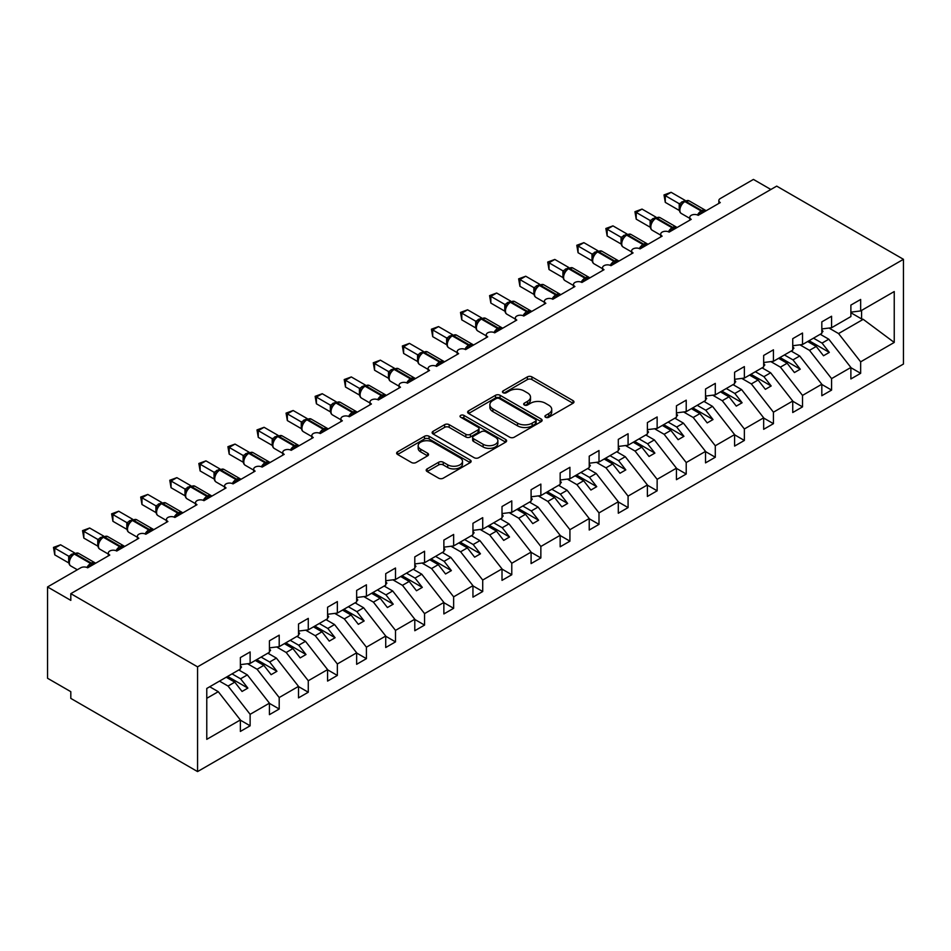 <?xml version="1.0" encoding="UTF-8"?>
<svg xmlns="http://www.w3.org/2000/svg" width="951" height="951" viewBox="0 0 951 951"><rect width="100%" height="100%" fill="white"/><g stroke="black" fill="none" stroke-linecap="round" stroke-linejoin="round"><path stroke-width="1.43" d="M545.577 417.263A2.259 1.308 0 0 0 548.763 417.263L573.025 403.26A3.233 1.866 0 0 0 573.976 401.94A3.233 1.866 0 0 0 573.025 400.621L531.93 376.893A3.233 1.866 0 0 0 527.365 376.893L503.115 390.897A2.259 1.308 0 0 0 502.449 391.824A2.259 1.308 0 0 0 503.115 392.739A2.259 1.308 0 0 0 506.301 392.739L509.451 390.932A10.33 5.968 0 0 1 524.06 390.932L527.484 392.906A10.33 5.968 0 0 1 530.503 397.126A10.33 5.968 0 0 1 527.484 401.346L524.346 403.153A2.259 1.308 0 0 0 523.68 404.08A2.259 1.308 0 0 0 524.346 405.007A2.259 1.308 0 0 0 527.532 405.007L530.682 403.188A10.33 5.968 0 0 1 545.292 403.188L548.715 405.174A10.33 5.968 0 0 1 551.735 409.382A10.33 5.968 0 0 1 548.715 413.602L545.577 415.421A2.259 1.308 0 0 0 544.911 416.336A2.259 1.308 0 0 0 545.577 417.263L545.577 415.421M427.142 468.891A3.233 1.866 0 0 0 426.203 470.21A3.233 1.866 0 0 0 427.142 471.53L438.673 478.187A3.233 1.866 0 0 0 443.237 478.187L470.174 462.638A3.233 1.866 0 0 0 471.125 461.318A3.233 1.866 0 0 0 470.174 459.999L429.079 436.271A3.233 1.866 0 0 0 424.515 436.271L397.577 451.832A3.233 1.866 0 0 0 396.638 453.14A3.233 1.866 0 0 0 397.577 454.459L411.51 462.507A3.233 1.866 0 0 0 416.074 462.507L427.605 455.85A3.233 1.866 0 0 0 428.544 454.53A3.233 1.866 0 0 0 427.605 453.211L420.699 449.229A8.642 4.981 0 0 1 418.167 445.698A8.642 4.981 0 0 1 423.492 441.086A8.642 4.981 0 0 1 432.907 442.167L459.963 457.788A8.642 4.981 0 0 1 462.495 461.318A8.642 4.981 0 0 1 457.158 465.919A8.642 4.981 0 0 1 447.743 464.837L443.237 462.234A3.233 1.866 0 0 0 438.673 462.234L427.142 468.891L427.142 471.53M903.45 259.314L197.57 666.853L197.57 771.582L903.45 364.043L903.45 259.314L776.694 186.123L70.814 593.662L70.814 600.378L47.55 586.957L80.692 567.818A4.933 2.853 0 0 1 87.67 567.818L109.769 555.063A4.933 2.853 0 0 1 108.319 553.042A4.933 2.853 0 0 1 111.362 550.415A4.933 2.853 0 0 1 116.747 551.033L138.834 538.278A4.933 2.853 0 0 1 137.396 536.257A4.933 2.853 0 0 1 140.439 533.63A4.933 2.853 0 0 1 145.812 534.248L167.911 521.493A4.933 2.853 0 0 1 166.461 519.472A4.933 2.853 0 0 1 169.516 516.845A4.933 2.853 0 0 1 174.889 517.463L196.988 504.708A4.933 2.853 0 0 1 195.537 502.687A4.933 2.853 0 0 1 198.581 500.06A4.933 2.853 0 0 1 203.966 500.678L226.053 487.922A4.933 2.853 0 0 1 224.614 485.902A4.933 2.853 0 0 1 227.658 483.274A4.933 2.853 0 0 1 233.031 483.893L232.829 483.239L240.33 478.9M197.57 666.853L70.814 593.662M509.677 437.198A3.233 1.866 0 0 0 514.241 437.198L541.178 421.638A3.233 1.866 0 0 0 542.118 420.33A3.233 1.866 0 0 0 541.178 419.011L500.083 395.283A3.233 1.866 0 0 0 495.519 395.283L468.581 410.832A3.233 1.866 0 0 0 467.63 412.152A3.233 1.866 0 0 0 468.581 413.471L509.677 437.198M461.604 417.751A2.259 1.308 0 0 1 463.898 418.071L463.898 415.385L505.682 439.505A3.233 1.866 0 0 1 506.621 440.824A3.233 1.866 0 0 1 505.682 442.144L478.733 457.693A3.233 1.866 0 0 1 474.169 457.693L433.085 433.965L433.085 431.326A3.233 1.866 0 0 0 432.134 432.646A3.233 1.866 0 0 0 433.085 433.965M433.085 431.326L444.604 424.669A3.233 1.866 0 0 1 449.181 424.669L465.835 434.298A3.233 1.866 0 0 0 470.412 434.298L478.056 429.876A3.233 1.866 0 0 0 478.995 428.568A3.233 1.866 0 0 0 478.056 427.249L460.7 417.227A2.259 1.308 0 0 1 460.046 416.3A2.259 1.308 0 0 1 461.437 415.1A2.259 1.308 0 0 1 463.898 415.385M206.771 698.319L218.266 691.686L240.365 719.955L206.771 739.343L206.771 688.453L240.365 669.064L240.365 657.581L250.125 651.946L250.125 663.429L240.365 664.642M250.125 663.429L269.43 652.279L269.43 640.796L279.202 635.161L279.202 646.644L269.43 647.857M279.202 646.644L298.507 635.494L298.507 624.011L308.279 618.376L308.279 629.859L298.507 631.072M308.279 629.859L327.584 618.709L327.584 607.225L337.343 601.591L337.343 613.074L327.584 614.287M337.343 613.074L356.649 601.924L356.649 590.44L366.42 584.806L366.42 596.289L356.649 597.501M718.849 203.407L718.849 200.566A4.933 2.853 180 0 0 720.287 202.575L698.2 215.33A4.933 2.853 0 0 0 692.815 214.712A4.933 2.853 0 0 0 689.772 217.351A4.933 2.853 0 0 0 691.222 219.36L669.124 232.115A4.933 2.853 0 0 0 663.75 231.497A4.933 2.853 0 0 0 660.707 234.136A4.933 2.853 0 0 0 662.146 236.145L640.047 248.9A4.933 2.853 0 0 0 634.674 248.282A4.933 2.853 0 0 0 631.63 250.921A4.933 2.853 0 0 0 633.069 252.93L610.982 265.686A4.933 2.853 0 0 0 605.597 265.067A4.933 2.853 0 0 0 602.554 267.707A4.933 2.853 0 0 0 604.004 269.715L581.905 282.471A4.933 2.853 0 0 0 576.532 281.853A4.933 2.853 0 0 0 573.489 284.492A4.933 2.853 0 0 0 574.927 286.501L552.828 299.256A4.933 2.853 0 0 0 547.455 298.638A4.933 2.853 0 0 0 544.412 301.277A4.933 2.853 0 0 0 545.85 303.286L523.763 316.041A4.933 2.853 0 0 0 518.378 315.423A4.933 2.853 0 0 0 515.335 318.062A4.933 2.853 0 0 0 516.785 320.071L494.686 332.826A4.933 2.853 0 0 0 489.313 332.208A4.933 2.853 0 0 0 486.27 334.847A4.933 2.853 0 0 0 487.708 336.856L465.61 349.611A4.933 2.853 0 0 0 460.236 348.993A4.933 2.853 0 0 0 457.193 351.62A4.933 2.853 0 0 0 458.644 353.641L436.545 366.397A4.933 2.853 0 0 0 431.172 365.778A4.933 2.853 0 0 0 428.116 368.406A4.933 2.853 0 0 0 429.567 370.426L407.468 383.182A4.933 2.853 0 0 0 402.095 382.564A4.933 2.853 0 0 0 399.051 385.191A4.933 2.853 0 0 0 400.49 387.212L378.403 399.967A4.933 2.853 0 0 0 373.018 399.349A4.933 2.853 0 0 0 369.975 401.976A4.933 2.853 0 0 0 371.425 403.997L349.326 416.752A4.933 2.853 0 0 0 343.953 416.134A4.933 2.853 0 0 0 340.898 418.761A4.933 2.853 0 0 0 342.348 420.782L320.249 433.537A4.933 2.853 0 0 0 314.876 432.919A4.933 2.853 0 0 0 311.833 435.546A4.933 2.853 0 0 0 313.271 437.567L291.184 450.322A4.933 2.853 0 0 0 285.799 449.704A4.933 2.853 0 0 0 282.756 452.331A4.933 2.853 0 0 0 284.206 454.352L262.107 467.107A4.933 2.853 0 0 0 256.734 466.489A4.933 2.853 0 0 0 253.679 469.116A4.933 2.853 0 0 0 255.13 471.137L233.031 483.893M366.42 596.289L385.726 585.138L385.726 573.655L395.497 568.02L395.497 579.504L385.726 580.716M395.497 579.504L414.791 568.353L414.791 556.87L424.562 551.235L424.562 562.719L414.791 563.931M424.562 562.719L443.867 551.568L443.867 540.085L453.639 534.45L453.639 545.933L443.867 547.146M453.639 545.933L472.944 534.783L472.944 523.3L482.716 517.665L482.716 529.148L472.944 530.361M482.716 529.148L502.009 517.998L502.009 506.514L511.781 500.88L511.781 512.363L502.009 513.576M511.781 512.363L531.086 501.213L531.086 489.729L540.857 484.095L540.857 495.578L531.086 496.791M540.857 495.578L560.163 484.428L560.163 472.944L569.922 467.31L569.922 478.793L560.163 480.005M569.922 478.793L589.228 467.642L589.228 456.159L598.999 450.524L598.999 462.008L589.228 463.22M598.999 462.008L618.305 450.857L618.305 439.374L628.076 433.739L628.076 445.223L618.305 446.435M628.076 445.223L647.381 434.072L647.381 422.589L657.141 416.954L657.141 428.437L647.381 429.65M657.141 428.437L676.446 417.287L676.446 405.804L686.218 400.169L686.218 411.652L676.446 412.865M686.218 411.652L705.523 400.502L705.523 389.018L715.295 383.384L715.295 394.867L705.523 396.08M715.295 394.867L734.6 383.717L734.6 372.233L744.36 366.599L744.36 378.082L734.6 379.294M744.36 378.082L763.665 366.931L763.665 355.448L773.436 349.813L773.436 361.297L763.665 362.509M773.436 361.297L792.742 350.146L792.742 338.663L802.513 333.028L802.513 344.512L792.742 345.724M802.513 344.512L821.819 333.361L821.819 321.878L831.578 316.243L831.578 327.726L821.819 328.939M240.365 720.157L250.125 725.803L250.125 714.32L269.43 703.169L247.343 674.901L238.784 669.968M219.491 681.118L228.038 686.051L250.125 714.32M269.43 703.371L279.202 709.018L279.202 697.535L298.507 686.384L276.408 658.116L267.861 653.182M247.545 663.75L257.103 669.266L279.202 697.535M298.507 686.586L308.279 692.233L308.279 680.75L327.584 669.599L305.485 641.331L296.938 636.397M276.622 646.965L286.18 652.481L308.279 680.75M327.584 669.801L337.343 675.448L337.343 663.964L356.649 652.814L334.55 624.545L326.003 619.612M305.687 630.18L315.256 635.696L337.343 663.964M356.649 653.016L366.42 658.663L366.42 647.179L385.726 636.029L363.627 607.76L355.08 602.827M334.764 613.395L344.321 618.911L366.42 647.179M385.726 636.231L395.497 641.877L395.497 630.394L414.791 619.244L392.704 590.975L384.156 586.042M363.841 596.61L373.398 602.126L395.497 630.394M414.791 619.446L424.562 625.092L424.562 613.609L443.867 602.458L421.769 574.19L413.221 569.257M392.906 579.825L402.475 585.34L424.562 613.609M443.867 602.661L453.639 608.307L453.639 596.824L472.944 585.673L450.845 557.405L442.298 552.472M421.982 563.04L431.54 568.555L453.639 596.824M472.944 585.875L482.716 591.522L482.716 580.039L502.009 568.888L479.922 540.632L471.375 535.686M451.059 546.254L460.617 551.77L482.716 580.039M502.009 569.09L511.781 574.737L511.781 563.254L531.086 552.103L508.987 523.846L500.44 518.901M480.124 529.469L489.682 534.985L511.781 563.254M531.086 552.305L540.857 557.952L540.857 546.468L560.163 535.318L538.064 507.061L529.517 502.116M509.201 512.684L518.759 518.2L540.857 546.468M560.163 535.52L569.922 541.167L569.922 529.683L589.228 518.533L567.141 490.276L558.594 485.331M538.278 495.899L547.835 501.415L569.922 529.683M589.228 518.735L598.999 524.381L598.999 512.898L618.305 501.748L596.206 473.491L587.659 468.546M567.343 479.114L576.9 484.63L598.999 512.898M618.305 501.95L628.076 507.596L628.076 496.113L647.381 484.962L625.283 456.706L616.735 451.761M596.42 462.329L605.977 467.844L628.076 496.113M647.381 485.165L657.141 490.811L657.141 479.328L676.446 468.177L654.359 439.921L645.812 434.976M625.485 445.543L635.054 451.059L657.141 479.328M676.446 468.379L686.218 474.026L686.218 462.543L705.523 451.392L683.424 423.136L674.877 418.19M654.561 428.758L664.119 434.274L686.218 462.543M705.523 451.594L715.295 457.241L715.295 445.757L734.6 434.607L712.501 406.35L703.954 401.405M683.638 411.973L693.196 417.489L715.295 445.757M734.6 434.809L744.36 440.456L744.36 428.972L763.665 417.822L741.578 389.565L733.031 384.632M712.703 395.188L722.273 400.704L744.36 428.972M763.665 418.024L773.436 423.67L773.436 412.187L792.742 401.037L770.643 372.78L762.096 367.847M741.78 378.403L751.338 383.919L773.436 412.187M792.742 401.239L802.513 406.885L802.513 395.402L821.819 384.252L799.72 355.995L791.173 351.062M770.857 361.618L780.414 367.134L802.513 395.402M821.819 384.454L831.578 390.1L831.578 378.617L850.883 367.466L850.883 378.95L860.655 373.315L860.655 361.832L894.237 342.443L863.223 319.334L861.582 318.93L861.582 310.406M799.922 344.833L809.491 350.348L831.578 378.617M831.578 327.726L850.883 316.576L850.883 305.093L860.655 299.458L860.655 310.941L850.883 312.154M850.883 367.668L860.655 373.315M828.999 328.047L838.556 333.563L860.655 361.832M47.55 586.957L47.55 678.265L70.814 691.686L70.814 698.403L197.57 771.582M770.881 189.487L753.43 179.418L720.287 198.545A4.933 2.853 180 0 0 718.849 200.566M218.266 691.686L209.719 686.753M250.125 725.803L240.365 731.438L240.365 719.955M279.202 709.018L269.43 714.653L269.43 703.169M308.279 692.233L298.507 697.868L298.507 686.384M337.343 675.448L327.584 681.082L327.584 669.599M366.42 658.663L356.649 664.297L356.649 652.814M395.497 641.877L385.726 647.512L385.726 636.029M424.562 625.092L414.791 630.727L414.791 619.244M453.639 608.307L443.867 613.942L443.867 602.458M482.716 591.522L472.944 597.157L472.944 585.673M511.781 574.737L502.009 580.372L502.009 568.888M540.857 557.952L531.086 563.586L531.086 552.103M569.922 541.167L560.163 546.801L560.163 535.318M598.999 524.381L589.228 530.016L589.228 518.533M628.076 507.596L618.305 513.231L618.305 501.748M657.141 490.811L647.381 496.446L647.381 484.962M686.218 474.026L676.446 479.661L676.446 468.177M715.295 457.241L705.523 462.875L705.523 451.392M744.36 440.456L734.6 446.09L734.6 434.607M773.436 423.67L763.665 429.305L763.665 417.822M802.513 406.885L792.742 412.52L792.742 401.037M831.578 390.1L821.819 395.735L821.819 384.252M860.655 310.941L894.237 291.553L894.237 342.443M228.038 686.051L234.778 682.152L242.053 691.46L247.866 688.096L240.591 678.8L247.343 674.901M226.231 677.219L234.778 682.152M232.044 673.867L240.591 678.8M257.103 669.266L263.855 665.367L271.118 674.675L276.931 671.311L269.668 662.015L276.408 658.116M255.308 660.434L263.855 665.367M261.121 657.082L269.668 662.015M286.18 652.481L292.92 648.582L300.195 657.89L306.008 654.526L298.733 645.23L305.485 641.331M284.373 643.649L292.92 648.582M290.186 640.296L298.733 645.23M315.256 635.696L321.997 631.797L329.26 641.105L335.085 637.741L327.81 628.445L334.55 624.545M313.45 626.864L321.997 631.797M319.263 623.511L327.81 628.445M344.321 618.911L351.074 615.012L358.337 624.32L364.15 620.955L356.887 611.659L363.627 607.76M342.526 610.078L351.074 615.012M348.339 606.726L356.887 611.659M373.398 602.126L380.138 598.227L387.414 607.534L393.227 604.17L385.951 594.874L392.704 590.975M371.591 593.293L380.138 598.227M377.404 589.941L385.951 594.874M402.475 585.34L409.215 581.441L416.479 590.749L422.303 587.385L415.028 578.089L421.769 574.19M400.668 576.508L409.215 581.441M406.481 573.156L415.028 578.089M431.54 568.555L438.292 564.656L445.555 573.964L451.368 570.6L444.105 561.304L450.845 557.405M429.745 559.723L438.292 564.656M435.558 556.371L444.105 561.304M460.617 551.77L467.357 547.871L474.632 557.179L480.445 553.815L473.17 544.519L479.922 540.632M458.81 542.938L467.357 547.871M464.623 539.586L473.17 544.519M489.682 534.985L496.434 531.098L503.697 540.394L509.522 537.03L502.247 527.734L508.987 523.846M487.887 526.153L496.434 531.098M493.7 522.8L502.247 527.734M518.759 518.2L525.511 514.313L532.774 523.609L538.587 520.245L531.324 510.949L538.064 507.061M516.952 509.367L525.511 514.313M522.777 506.015L531.324 510.949M547.835 501.415L554.576 497.528L561.851 506.824L567.664 503.459L560.389 494.163L567.141 490.276M546.029 492.582L554.576 497.528M551.842 489.23L560.389 494.163M576.9 484.63L583.652 480.742L590.916 490.038L596.729 486.674L589.465 477.378L596.206 473.491M575.105 475.797L583.652 480.742M580.918 472.445L589.465 477.378M605.977 467.844L612.717 463.957L619.993 473.253L625.806 469.889L618.542 460.593L625.283 456.706M604.17 459.012L612.717 463.957M609.995 455.66L618.542 460.593M635.054 451.059L641.794 447.172L649.069 456.468L654.882 453.104L647.607 443.808L654.359 439.921M633.247 442.227L641.794 447.172M639.06 438.875L647.607 443.808M664.119 434.274L670.871 430.387L678.134 439.683L683.947 436.331L676.684 427.023L683.424 423.136M662.324 425.442L670.871 430.387M668.137 422.089L676.684 427.023M693.196 417.489L699.936 413.602L707.211 422.898L713.024 419.546L705.761 410.238L712.501 406.35M691.389 408.657L699.936 413.602M697.214 405.304L705.761 410.238M722.273 400.704L729.013 396.817L736.288 406.113L742.101 402.76L734.826 393.452L741.578 389.565M720.466 391.871L729.013 396.817M726.279 388.519L734.826 393.452M751.338 383.919L758.09 380.031L765.353 389.328L771.166 385.975L763.903 376.667L770.643 372.78M749.543 375.086L758.09 380.031M755.356 371.734L763.903 376.667M780.414 367.134L787.155 363.246L794.43 372.542L800.243 369.19L792.979 359.882L799.72 355.995M778.607 358.313L787.155 363.246M784.42 354.949L792.979 359.882M809.491 350.348L816.231 346.461L823.507 355.757L829.32 352.405L822.044 343.097L828.797 339.21L820.249 334.276M807.684 341.528L816.231 346.461M813.497 338.164L822.044 343.097M828.797 339.21L850.883 367.466M838.556 333.563L863.223 319.334M850.883 312.748L861.582 318.93M809.075 340.72L829.32 352.405M780.01 357.505L800.243 369.19M750.933 374.29L771.166 385.975M721.857 391.075L742.101 402.76M692.792 407.86L713.024 419.546M663.715 424.645L683.947 436.331M634.638 441.43L654.882 453.104M605.573 458.216L625.806 469.889M576.496 475.001L596.729 486.674M547.431 491.786L567.664 503.459M518.354 508.571L538.587 520.245M489.278 525.356L509.522 537.03M460.213 542.141L480.445 553.815M431.136 558.926L451.368 570.6M402.059 575.712L422.303 587.385M372.994 592.497L393.227 604.17M343.917 609.282L364.15 620.955M314.84 626.055L335.085 637.741M285.776 642.84L306.008 654.526M256.699 659.625L276.931 671.311M227.622 676.411L247.866 688.096M546.48 417.584L548.715 416.288A10.33 5.968 0 0 0 551.735 412.068L551.735 409.382M530.503 397.126L530.503 399.812A10.33 5.968 0 0 1 527.484 404.032L525.249 405.316M572.977 403.283L531.93 379.58A3.233 1.866 0 0 0 527.365 379.58L504.018 393.06M541.131 421.673L500.083 397.97A3.233 1.866 0 0 0 495.519 397.97L468.617 413.495M535.472 421.245A2.259 1.308 0 0 0 536.138 420.33A2.259 1.308 0 0 0 535.472 419.403L499.406 398.576A2.259 1.308 0 0 0 496.208 398.576L492.891 400.49A10.33 5.968 0 0 0 489.872 404.71A10.33 5.968 0 0 0 492.891 408.93L517.546 423.159A10.33 5.968 0 0 0 532.156 423.159L535.472 421.245L535.472 423.932A2.259 1.308 0 0 0 536.138 423.017L536.138 420.33M489.872 404.71L489.872 407.397A10.33 5.968 0 0 0 492.891 411.605L492.891 408.93M535.472 423.932L532.156 425.846A10.33 5.968 0 0 1 517.546 425.846L492.891 411.605M433.121 433.989L444.604 427.356L444.604 424.669M478.995 428.568L478.995 431.243A3.233 1.866 0 0 1 478.056 432.562L470.412 436.985A3.233 1.866 0 0 1 465.835 436.985L449.181 427.356A3.233 1.866 0 0 0 444.604 427.356M463.898 418.071L505.635 442.167M483.132 444.283A8.642 4.981 0 0 0 492.547 445.365A8.642 4.981 0 0 0 497.872 440.753A8.642 4.981 0 0 0 495.352 437.234L485.818 431.73A3.233 1.866 0 0 0 481.254 431.73L473.598 436.14A3.233 1.866 0 0 0 472.659 437.46A3.233 1.866 0 0 0 473.598 438.78L483.132 444.283L483.132 446.97A8.642 4.981 0 0 0 492.547 448.052A8.642 4.981 0 0 0 497.872 443.439L497.872 440.753M472.659 437.46L472.659 440.147A3.233 1.866 0 0 0 473.598 441.466L473.598 438.78M483.132 446.97L473.598 441.466M462.495 461.318L462.495 464.005A8.642 4.981 0 0 1 457.158 468.605A8.642 4.981 0 0 1 447.743 467.523L443.237 464.92A3.233 1.866 0 0 0 438.673 464.92L427.189 471.553M418.167 445.698L418.167 448.385A8.642 4.981 0 0 0 420.699 451.903L420.699 449.229M427.558 455.874L420.699 451.903M470.174 459.999L470.174 462.638L429.079 438.958A3.233 1.866 0 0 0 424.515 438.958L397.625 454.483M821.819 329.771L822.972 331.412L821.819 332.077M822.972 331.412L821.819 332.6M698.236 215.306L697.986 214.676L705.487 210.349M665.284 202.373L664.012 194.919L665.284 195.656L671.097 192.304L685.136 200.399L679.323 203.764L665.284 195.656L665.284 202.373L679.216 210.421L679.216 203.704M684.53 201.35A1.64 0.951 -120 0 1 684.756 201.113L689.118 200.851A7.073 4.077 120 0 0 685.576 201.196A1.64 0.951 -120 0 0 684.756 201.113L684.054 201.517A1.64 0.951 60 0 0 683.84 201.755L680.096 206.296A3.614 2.627 18 0 0 679.204 203.752M681.249 205.012L679.323 203.764M664.012 194.919L671.097 192.304M792.742 346.556L793.907 348.197L792.742 348.862M793.907 348.197L792.742 349.386M763.665 363.341L764.83 364.982L763.665 365.648M764.83 364.982L763.665 366.171M734.6 380.127L735.753 381.767L734.6 382.433M735.753 381.767L734.6 382.956M705.523 396.912L706.688 398.552L705.523 399.218M706.688 398.552L705.523 399.741M669.159 232.092L668.91 231.462L676.423 227.134M636.219 219.158L634.935 211.704L636.219 212.442L642.032 209.089L656.059 217.185L650.246 220.549L636.219 212.442L636.219 219.158L650.139 227.206L650.127 220.537A3.614 2.627 18 0 1 651.019 223.105M655.465 218.136A1.64 0.951 -120 0 1 655.679 217.898L660.042 217.636A7.073 4.077 120 0 0 656.511 217.981A1.64 0.951 -120 0 0 655.679 217.898L654.989 218.302A1.64 0.951 60 0 0 654.763 218.54L651.031 223.081C649.854 226.707 650.27 229.108 652.267 230.285L660.707 235.147M652.184 221.797L650.246 220.549M634.935 211.704L642.032 209.089M640.094 248.877L639.845 248.247L647.346 243.92M607.142 235.943L605.858 228.49L607.142 229.227L612.955 225.874L626.994 233.97L621.169 237.334L607.142 229.227L607.142 235.943L621.074 243.991L621.074 237.274M626.388 234.921A1.64 0.951 -120 0 1 626.614 234.683L630.965 234.421A7.073 4.077 120 0 0 627.434 234.766A1.64 0.951 -120 0 0 626.614 234.683L625.913 235.087A1.64 0.951 60 0 0 625.687 235.325L623.832 236.823M644.968 246.059A3.614 2.092 60 0 1 644.766 245.524A1.64 0.951 -120 0 0 643.72 244.169L627.434 234.766L626.733 235.17A1.64 0.951 60 0 0 625.913 235.087L621.954 239.866A3.614 2.627 18 0 0 621.051 237.322M623.107 238.582L621.169 237.334M605.858 228.49L612.955 225.874M611.018 265.662L610.768 265.032L618.269 260.705M578.065 252.728L576.793 245.275L578.065 246.012L583.878 242.66L597.917 250.755L592.104 254.119L578.065 246.012L578.065 252.728L591.997 260.776L591.997 254.06M597.311 251.706A1.64 0.951 -120 0 1 597.537 251.468L601.9 251.207A7.073 4.077 120 0 0 598.357 251.551A1.64 0.951 -120 0 0 597.537 251.468L596.836 251.872A1.64 0.951 60 0 0 596.622 252.11L592.877 256.651A3.614 2.627 18 0 0 591.986 254.107M594.03 255.367L592.104 254.119M576.793 245.275L583.878 242.66M581.953 282.447L581.691 281.817L589.204 277.478M549 269.513L547.717 262.06L549 262.797L554.813 259.445L568.841 267.54L563.028 270.904L549 262.797L549 269.513L562.921 277.561L562.921 270.845M568.246 268.491A1.64 0.951 -120 0 1 568.472 268.253L572.823 267.992A7.073 4.077 120 0 0 569.292 268.337A1.64 0.951 -120 0 0 568.472 268.253L567.771 268.657A1.64 0.951 60 0 0 567.545 268.895L563.812 273.436C562.635 277.062 563.051 279.463 565.06 280.64L573.489 285.502M564.965 272.152L563.028 270.904M547.717 262.06L554.813 259.445M676.446 413.697L677.611 415.337L676.446 416.003M677.611 415.337L676.446 416.526M552.876 299.232L552.626 298.602L560.127 294.263M519.924 286.299L518.64 278.845L519.924 279.582L525.737 276.23L539.776 284.325L533.951 287.689L519.924 279.582L519.924 286.299L533.856 294.346L533.856 287.63M539.169 285.276A1.64 0.951 -120 0 1 539.395 285.038L543.746 284.777A7.073 4.077 120 0 0 540.216 285.122A1.64 0.951 -120 0 0 539.395 285.038L538.694 285.443A1.64 0.951 60 0 0 538.468 285.68L534.735 290.221C533.57 293.847 533.975 296.248 535.984 297.425L544.412 302.287M535.889 288.938L533.951 287.689M518.64 278.845L525.737 276.23M647.381 430.482L648.546 432.123L647.381 432.788M648.546 432.123L647.381 433.311M523.799 316.017L523.549 315.387L531.05 311.048M490.847 303.084L489.575 295.63L490.847 296.367L496.66 293.015L510.699 301.11L504.886 304.475L490.847 296.367L490.847 303.084L504.779 311.132L504.779 304.415M510.093 302.061A1.64 0.951 -120 0 1 510.318 301.824L514.681 301.562A7.073 4.077 120 0 0 511.139 301.907A1.64 0.951 -120 0 0 510.318 301.824L509.629 302.228A1.64 0.951 60 0 0 509.403 302.466L505.659 307.007M506.812 305.723L504.886 304.475M489.575 295.63L496.66 293.015M618.305 447.267L619.47 448.908L618.305 449.573M619.47 448.908L618.305 450.096M494.734 332.802L494.484 332.172L501.985 327.833M461.782 319.869L460.498 312.415L461.782 313.152L467.595 309.8L481.622 317.896L475.809 321.26L461.782 313.152L461.782 319.869L475.702 327.917L475.702 321.2M481.028 318.847A1.64 0.951 -120 0 1 481.254 318.609L485.604 318.347A7.073 4.077 120 0 0 482.074 318.692A1.64 0.951 -120 0 0 481.254 318.609L480.552 319.013A1.64 0.951 60 0 0 480.326 319.251L478.472 320.749M499.608 329.985A3.614 2.092 60 0 1 499.394 329.45A1.64 0.951 -120 0 0 498.348 328.095L482.074 318.692L481.372 319.096A1.64 0.951 60 0 0 480.552 319.013L476.594 323.792A3.614 2.627 18 0 0 475.69 321.248M477.747 322.508L475.809 321.26M460.498 312.415L467.595 309.8M589.228 464.052L590.393 465.693L589.228 466.359M590.393 465.693L589.228 466.882M465.657 349.588L465.408 348.958L472.909 344.619M432.705 336.654L431.421 329.201L432.705 329.938L438.518 326.585L452.557 334.681L446.732 338.045L432.705 329.938L432.705 336.654L446.637 344.702L446.637 337.985M451.951 335.632A1.64 0.951 -120 0 1 452.177 335.394L456.539 335.132A7.073 4.077 120 0 0 452.997 335.477A1.64 0.951 -120 0 0 452.177 335.394L451.475 335.798A1.64 0.951 60 0 0 451.25 336.036L447.517 340.577A3.614 2.627 18 0 0 446.613 338.033M448.67 339.293L446.732 338.045M431.421 329.201L438.518 326.585M560.163 480.837L561.328 482.466L560.163 483.144M561.328 482.466L560.163 483.667M436.58 366.373L436.331 365.743L443.832 361.404M403.628 353.439L402.356 345.986L403.628 346.723L409.441 343.37L423.48 351.466L417.667 354.83L403.628 346.723L403.628 353.439L417.56 361.487L417.56 354.771M422.874 352.417A1.64 0.951 -120 0 1 423.1 352.179L427.463 351.918A7.073 4.077 120 0 0 423.92 352.262A1.64 0.951 -120 0 0 423.1 352.179L422.41 352.583A1.64 0.951 60 0 0 422.185 352.821L418.452 357.362C417.275 360.988 417.691 363.389 419.688 364.566L428.116 369.428M419.593 356.078L417.667 354.83M402.356 345.986L409.441 343.37M531.086 497.623L532.251 499.251L531.086 499.929M532.251 499.251L531.086 500.452M407.515 383.158L407.266 382.528L414.767 378.189M374.563 370.224L373.279 362.771L374.563 363.508L380.376 360.156L394.415 368.251L388.59 371.615L374.563 363.508L374.563 370.224L388.483 378.26L388.483 371.556M393.809 369.202A1.64 0.951 -120 0 1 394.035 368.964L398.386 368.703A7.073 4.077 120 0 0 394.855 369.047A1.64 0.951 -120 0 0 394.035 368.964L393.334 369.368A1.64 0.951 60 0 0 393.108 369.606L389.375 374.147A3.614 2.627 18 0 0 388.472 371.603M390.528 372.863L388.59 371.615M373.279 362.771L380.376 360.156M502.009 514.408L503.174 516.036L502.009 516.714M503.174 516.036L502.009 517.237M378.439 399.943L378.189 399.313L385.69 394.974M345.486 387.009L344.214 379.556L345.486 380.293L351.299 376.941L365.339 385.036L359.514 388.4L345.486 380.293L345.486 387.009L359.419 395.045L359.407 388.388A3.614 2.627 18 0 1 360.286 390.956M364.732 385.987A1.64 0.951 -120 0 1 364.958 385.749L369.321 385.488A7.073 4.077 120 0 0 365.778 385.833A1.64 0.951 -120 0 0 364.958 385.749L364.257 386.154A1.64 0.951 60 0 0 364.031 386.391L362.188 387.889M383.312 397.126A3.614 2.092 60 0 1 383.11 396.591A1.64 0.951 -120 0 0 382.064 395.236L365.778 385.833L365.077 386.237A1.64 0.951 60 0 0 364.257 386.154L360.298 390.932C359.133 394.558 359.549 396.959 361.546 398.136L369.975 402.998M361.451 389.648L359.514 388.4M344.214 379.556L351.299 376.941M472.944 531.193L474.109 532.822L472.944 533.499M474.109 532.822L472.944 534.022M349.362 416.728L349.112 416.098L356.613 411.759M316.41 403.795L315.138 396.341L316.41 397.078L322.234 393.726L336.262 401.821L330.449 405.185L316.41 397.078L316.41 403.795L330.342 411.831L330.342 405.126M335.655 402.772A1.64 0.951 -120 0 1 335.881 402.535L340.244 402.273A7.073 4.077 120 0 0 336.702 402.618A1.64 0.951 -120 0 0 335.881 402.535L335.192 402.939A1.64 0.951 60 0 0 334.966 403.176L333.112 404.674M354.248 413.911A3.614 2.092 60 0 1 354.034 413.376A1.64 0.951 -120 0 0 352.987 412.021L336.702 402.618L336.012 403.022A1.64 0.951 60 0 0 335.192 402.939L331.233 407.717A3.614 2.627 18 0 0 330.33 405.162M332.375 406.434L330.449 405.185M315.138 396.341L322.234 393.726M443.867 547.978L445.032 549.607L443.867 550.284M445.032 549.607L443.867 550.807M320.297 433.513L320.047 432.883L327.548 428.544M287.345 420.58L286.061 413.126L287.345 413.863L293.158 410.511L307.197 418.606L301.372 421.971L287.345 413.863L287.345 420.58L301.265 428.616L301.265 421.911M306.591 419.557A1.64 0.951 -120 0 1 306.816 419.32L311.167 419.058A7.073 4.077 120 0 0 307.637 419.403A1.64 0.951 -120 0 0 306.816 419.32L306.115 419.724A1.64 0.951 60 0 0 305.889 419.962L302.156 424.503C300.98 428.128 301.396 430.53 303.405 431.706L311.833 436.568M303.31 423.219L301.372 421.971M286.061 413.126L293.158 410.511M414.791 564.763L415.956 566.392L414.791 567.069M415.956 566.392L414.791 567.592M291.22 450.298L290.97 449.668L298.471 445.33M258.268 437.365L256.996 429.911L258.268 430.648L264.081 427.296L278.12 435.392L272.295 438.756L258.268 430.648L258.268 437.365L272.2 445.401L272.2 438.696M277.514 436.343A1.64 0.951 -120 0 1 277.74 436.105L282.102 435.843A7.073 4.077 120 0 0 278.56 436.188A1.64 0.951 -120 0 0 277.74 436.105L277.038 436.509A1.64 0.951 60 0 0 276.812 436.747L273.08 441.288C271.915 444.913 272.331 447.315 274.328 448.492L282.756 453.354M274.233 440.004L272.295 438.756M256.996 429.911L264.081 427.296M385.726 581.548L386.891 583.177L385.726 583.855M386.891 583.177L385.726 584.378M262.143 467.084L261.894 466.454L269.395 462.115M229.191 454.15L227.919 446.697L229.191 447.434L235.016 444.081L249.043 452.177L243.23 455.541L229.191 447.434L229.191 454.15L243.123 462.186L243.123 455.481M248.449 453.128A1.64 0.951 -120 0 1 248.663 452.89L253.025 452.628A7.073 4.077 120 0 0 249.495 452.973A1.64 0.951 -120 0 0 248.663 452.89L247.973 453.294A1.64 0.951 60 0 0 247.747 453.532L244.015 458.073A3.614 2.627 18 0 0 243.111 455.517M245.156 456.789L243.23 455.541M227.919 446.697L235.016 444.081M356.649 598.334L357.814 599.962L356.649 600.64M357.814 599.962L356.649 601.163M200.126 470.935L198.842 463.482L200.126 464.219L205.939 460.866L219.978 468.962L214.153 472.326L200.126 464.219L200.126 470.935L214.058 478.971L214.034 472.302A3.614 2.627 18 0 1 214.926 474.882M219.372 469.913A1.64 0.951 -120 0 1 219.598 469.675L223.949 469.414A7.073 4.077 120 0 0 220.418 469.758A1.64 0.951 -120 0 0 219.598 469.675L218.896 470.079A1.64 0.951 60 0 0 218.671 470.317L214.938 474.858C213.761 478.484 214.177 480.885 216.186 482.062L224.614 486.924M216.091 473.574L214.153 472.326M198.842 463.482L205.939 460.866M327.584 615.119L328.737 616.747L327.584 617.425M328.737 616.747L327.584 617.948M204.001 500.654L203.752 500.024L211.253 495.685M171.049 487.72L169.777 480.267L171.049 481.004L176.862 477.652L190.901 485.747L185.088 489.111L171.049 481.004L171.049 487.72L184.981 495.756L184.981 489.052M190.295 486.698A1.64 0.951 -120 0 1 190.521 486.46L194.884 486.199A7.073 4.077 120 0 0 191.341 486.543A1.64 0.951 -120 0 0 190.521 486.46L189.82 486.864A1.64 0.951 60 0 0 189.606 487.102L185.861 491.643A3.614 2.627 18 0 0 184.969 489.087M187.014 490.359L185.088 489.111M169.777 480.267L176.862 477.652M298.507 631.904L299.672 633.532L298.507 634.21M299.672 633.532L298.507 634.733M174.925 517.439L174.675 516.809L182.176 512.47M141.972 504.505L140.7 497.052L141.972 497.789L147.797 494.437L161.825 502.532L156.012 505.896L141.972 497.789L141.972 504.505L155.905 512.541L155.905 505.837M161.23 503.483A1.64 0.951 -120 0 1 161.444 503.245L165.807 502.984A7.073 4.077 120 0 0 162.276 503.329A1.64 0.951 -120 0 0 161.444 503.245L160.755 503.65A1.64 0.951 60 0 0 160.529 503.887L156.796 508.428A3.614 2.627 18 0 0 155.893 505.873M157.949 507.145L156.012 505.896M140.7 497.052L147.797 494.437M269.43 648.689L270.595 650.318L269.43 650.995M270.595 650.318L269.43 651.518M145.86 534.224L145.61 533.594L153.111 529.255M112.907 521.291L111.624 513.837L112.907 514.574L118.72 511.222L132.76 519.317L126.935 522.681L112.907 514.574L112.907 521.291L126.84 529.327L126.816 522.658A3.614 2.627 18 0 1 127.707 525.237M132.153 520.268A1.64 0.951 -120 0 1 132.379 520.031L136.73 519.769A7.073 4.077 120 0 0 133.199 520.114A1.64 0.951 -120 0 0 132.379 520.031L131.678 520.435A1.64 0.951 60 0 0 131.452 520.673L127.719 525.214C126.542 528.839 126.959 531.24 128.967 532.417L137.396 537.279M128.872 523.93L126.935 522.681M111.624 513.837L118.72 511.222M240.365 665.474L241.518 667.103L240.365 667.78M241.518 667.103L240.365 668.303M116.783 551.009L116.533 550.379L124.034 546.04M83.831 538.076L82.559 530.622L83.831 531.359L89.644 528.007L103.683 536.102L97.87 539.467L83.831 531.359L83.831 538.076L97.763 546.112L97.763 539.407M103.077 537.053A1.64 0.951 -120 0 1 103.302 536.816L107.665 536.554A7.073 4.077 120 0 0 104.123 536.899A1.64 0.951 -120 0 0 103.302 536.816L102.601 537.22A1.64 0.951 60 0 0 102.387 537.458L98.642 541.999A3.614 2.627 18 0 0 97.751 539.443M99.796 540.715L97.87 539.467M82.559 530.622L89.644 528.007M87.706 567.795L87.456 567.165L94.957 562.826M54.766 554.861L53.482 547.407L54.766 548.145L60.579 544.792L74.606 552.888L68.793 556.252L54.766 548.145L54.766 554.861L68.686 562.897L68.686 556.192M74.012 553.839A1.64 0.951 -120 0 1 74.226 553.601L78.588 553.339A7.073 4.077 120 0 0 75.058 553.684A1.64 0.951 -120 0 0 74.226 553.601L73.536 554.005A1.64 0.951 60 0 0 73.31 554.243L69.578 558.784C68.401 562.41 68.817 564.811 70.814 565.988L77.34 569.756M70.731 557.5L68.793 556.252M53.482 547.407L60.579 544.792M548.715 416.288L548.715 413.602M524.346 405.007L524.346 403.153M527.484 404.032L527.484 401.346M503.115 392.739L503.115 390.897M527.365 379.58L527.365 376.893M531.93 379.58L531.93 376.893M573.025 403.26L573.025 400.621M468.581 413.471L468.581 410.832M495.519 397.97L495.519 395.283M500.083 397.97L500.083 395.283M541.178 421.638L541.178 419.011M517.546 425.846L517.546 423.159M532.156 425.846L532.156 423.159M449.181 427.356L449.181 424.669M465.835 436.985L465.835 434.298M470.412 436.985L470.412 434.298M478.056 432.562L478.056 429.876M505.682 442.144L505.682 439.505M438.673 464.92L438.673 462.234M443.237 464.92L443.237 462.234M447.743 467.523L447.743 464.837M427.605 455.85L427.605 453.211M397.577 454.459L397.577 451.832M424.515 438.958L424.515 436.271M429.079 438.958L429.079 436.271M703.122 212.489A3.614 2.092 60 0 1 702.908 211.954A1.64 0.951 -120 0 0 701.862 210.599A7.073 4.077 -60 0 1 705.392 210.254L706.094 210.777M697.487 214.985A7.073 4.077 -60 0 1 701.16 211.003L701.862 210.599L685.576 201.196L684.886 201.6A7.073 4.077 120 0 0 679.882 210.266A7.073 4.077 120 0 0 681.344 213.499L689.772 218.361M681.986 203.252L684.054 201.517A1.64 0.951 60 0 1 684.886 201.6L701.16 211.003A1.64 0.951 60 0 1 702.207 212.358A3.614 2.092 60 0 0 702.42 212.893M683.293 202.028A3.614 2.092 60 0 1 682.236 201.683M682.806 202.432A3.614 2.092 60 0 1 681.534 202.088M674.045 229.274A3.614 2.092 60 0 1 673.831 228.739A1.64 0.951 -120 0 0 672.785 227.384A7.073 4.077 -60 0 1 676.327 227.039L677.017 227.562M668.41 231.771A7.073 4.077 -60 0 1 672.095 227.788L672.785 227.384L656.511 217.981L655.81 218.385A7.073 4.077 120 0 0 650.805 227.051A7.073 4.077 120 0 0 652.267 230.285M652.909 220.038L654.989 218.302A1.64 0.951 60 0 1 655.81 218.385L672.095 227.788A1.64 0.951 60 0 1 673.13 229.143A3.614 2.092 60 0 0 673.344 229.678M654.217 218.813A3.614 2.092 60 0 1 653.159 218.468M653.729 219.217A3.614 2.092 60 0 1 652.457 218.873M639.334 248.556A7.073 4.077 -60 0 1 643.019 244.573L643.72 244.169A7.073 4.077 -60 0 1 647.251 243.825L647.94 244.348M644.279 246.464A3.614 2.092 60 0 1 644.065 245.929A1.64 0.951 60 0 0 643.019 244.573L626.733 235.17A7.073 4.077 120 0 0 621.74 243.836A7.073 4.077 120 0 0 623.202 247.07L631.63 251.932M625.152 235.598A3.614 2.092 60 0 1 624.082 235.254M624.664 236.003A3.614 2.092 60 0 1 623.392 235.658M615.903 262.845A3.614 2.092 60 0 1 615.689 262.31A1.64 0.951 -120 0 0 614.643 260.954A7.073 4.077 -60 0 1 618.174 260.61L618.875 261.133M610.269 265.341A7.073 4.077 -60 0 1 613.942 261.359L614.643 260.954L598.357 251.551L597.668 251.956A7.073 4.077 120 0 0 592.663 260.622A7.073 4.077 120 0 0 594.125 263.855L602.554 268.717M594.767 253.608L596.836 251.872A1.64 0.951 60 0 1 597.668 251.956L613.942 261.359A1.64 0.951 60 0 1 614.988 262.714A3.614 2.092 60 0 0 615.202 263.249M596.075 252.384A3.614 2.092 60 0 1 595.017 252.039M595.588 252.788A3.614 2.092 60 0 1 594.316 252.443M586.826 279.63A3.614 2.092 60 0 1 586.612 279.095A1.64 0.951 -120 0 0 585.566 277.74A7.073 4.077 -60 0 1 589.109 277.383L589.798 277.918M581.192 282.126A7.073 4.077 -60 0 1 584.877 278.144L585.566 277.74L569.292 268.337L568.591 268.741A7.073 4.077 120 0 0 563.586 277.407A7.073 4.077 120 0 0 565.06 280.64M565.69 270.393L567.771 268.657A1.64 0.951 60 0 1 568.591 268.741L584.877 278.144A1.64 0.951 60 0 1 585.923 279.499A3.614 2.092 60 0 0 586.125 280.034M566.998 269.169A3.614 2.092 60 0 1 565.94 268.824M566.511 269.573A3.614 2.092 60 0 1 565.239 269.228M563.8 273.46A3.614 2.627 18 0 0 562.909 270.892M557.75 296.415A3.614 2.092 60 0 1 557.548 295.88A1.64 0.951 -120 0 0 556.501 294.525A7.073 4.077 -60 0 1 560.032 294.168L560.721 294.703M552.115 298.911A7.073 4.077 -60 0 1 555.8 294.929L556.501 294.525L540.216 285.122L539.514 285.526A7.073 4.077 120 0 0 534.521 294.192A7.073 4.077 120 0 0 535.984 297.425M536.614 287.178L538.694 285.443A1.64 0.951 60 0 1 539.514 285.526L555.8 294.929A1.64 0.951 60 0 1 556.846 296.284A3.614 2.092 60 0 0 557.06 296.819M537.933 285.954A3.614 2.092 60 0 1 536.875 285.609M537.446 286.358A3.614 2.092 60 0 1 536.174 286.013M534.724 290.245A3.614 2.627 18 0 0 533.832 287.678M528.685 313.2A3.614 2.092 60 0 1 528.471 312.665A1.64 0.951 -120 0 0 527.425 311.31A7.073 4.077 -60 0 1 530.955 310.953L531.657 311.488M523.05 315.696A7.073 4.077 -60 0 1 526.723 311.714L527.425 311.31L511.139 301.907L510.449 302.311A7.073 4.077 120 0 0 505.445 310.977A7.073 4.077 120 0 0 506.907 314.21L515.335 319.072M507.549 303.963L509.629 302.228A1.64 0.951 60 0 1 510.449 302.311L526.723 311.714A1.64 0.951 60 0 1 527.769 313.069A3.614 2.092 60 0 0 527.983 313.604M508.856 302.739A3.614 2.092 60 0 1 507.798 302.394M508.369 303.143A3.614 2.092 60 0 1 507.097 302.798M505.659 307.03A3.614 2.627 18 0 0 504.767 304.463M493.973 332.481A7.073 4.077 -60 0 1 497.658 328.499L498.348 328.095A7.073 4.077 -60 0 1 501.89 327.738L502.58 328.273M498.906 330.389A3.614 2.092 60 0 1 498.704 329.854A1.64 0.951 60 0 0 497.658 328.499L481.372 319.096A7.073 4.077 120 0 0 476.368 327.762A7.073 4.077 120 0 0 477.842 330.996L486.27 335.858M479.78 319.524A3.614 2.092 60 0 1 478.722 319.179M479.292 319.928A3.614 2.092 60 0 1 478.032 319.584M470.531 346.77A3.614 2.092 60 0 1 470.329 346.235A1.64 0.951 -120 0 0 469.283 344.88A7.073 4.077 -60 0 1 472.813 344.524L473.503 345.058M464.896 349.267A7.073 4.077 -60 0 1 468.581 345.284L469.283 344.88L452.997 335.477L452.296 335.881A7.073 4.077 120 0 0 447.303 344.547A7.073 4.077 120 0 0 448.765 347.781L457.193 352.643M449.395 337.534L451.475 335.798A1.64 0.951 60 0 1 452.296 335.881L468.581 345.284A1.64 0.951 60 0 1 469.628 346.639A3.614 2.092 60 0 0 469.842 347.174M450.715 336.309A3.614 2.092 60 0 1 449.657 335.965M450.227 336.713A3.614 2.092 60 0 1 448.955 336.369M441.466 363.555A3.614 2.092 60 0 1 441.252 363.02A1.64 0.951 -120 0 0 440.206 361.665A7.073 4.077 -60 0 1 443.737 361.309L444.438 361.844M435.831 366.052A7.073 4.077 -60 0 1 439.505 362.069L440.206 361.665L423.92 352.262L423.231 352.666A7.073 4.077 120 0 0 418.226 361.332A7.073 4.077 120 0 0 419.688 364.566M420.33 354.319L422.41 352.583A1.64 0.951 60 0 1 423.231 352.666L439.505 362.069A1.64 0.951 60 0 1 440.551 363.425A3.614 2.092 60 0 0 440.765 363.96M421.638 353.094A3.614 2.092 60 0 1 420.58 352.75M421.15 353.499A3.614 2.092 60 0 1 419.878 353.154M418.44 357.386A3.614 2.627 18 0 0 417.548 354.818M412.389 380.341A3.614 2.092 60 0 1 412.175 379.806A1.64 0.951 -120 0 0 411.129 378.45A7.073 4.077 -60 0 1 414.672 378.094L415.361 378.629M406.755 382.837A7.073 4.077 -60 0 1 410.44 378.855L411.129 378.45L394.855 369.047L394.154 369.452A7.073 4.077 120 0 0 389.149 378.118A7.073 4.077 120 0 0 390.623 381.351L399.051 386.213M391.253 371.104L393.334 369.368A1.64 0.951 60 0 1 394.154 369.452L410.44 378.855A1.64 0.951 60 0 1 411.486 380.21A3.614 2.092 60 0 0 411.688 380.745M392.561 369.88A3.614 2.092 60 0 1 391.503 369.535M392.085 370.284A3.614 2.092 60 0 1 390.813 369.939M377.678 399.622A7.073 4.077 -60 0 1 381.363 395.64L382.064 395.236A7.073 4.077 -60 0 1 385.595 394.879L386.284 395.414M382.623 397.53A3.614 2.092 60 0 1 382.409 396.995A1.64 0.951 60 0 0 381.363 395.64L365.077 386.237A7.073 4.077 120 0 0 360.084 394.903A7.073 4.077 120 0 0 361.546 398.136M363.496 386.665A3.614 2.092 60 0 1 362.438 386.32M363.009 387.069A3.614 2.092 60 0 1 361.737 386.724M348.613 416.407A7.073 4.077 -60 0 1 352.286 412.425L352.987 412.021A7.073 4.077 -60 0 1 356.518 411.664L357.219 412.199M353.546 414.315A3.614 2.092 60 0 1 353.332 413.78A1.64 0.951 60 0 0 352.286 412.425L336.012 403.022A7.073 4.077 120 0 0 331.007 411.688A7.073 4.077 120 0 0 332.47 414.921L340.898 419.783M334.419 403.45A3.614 2.092 60 0 1 333.361 403.105M333.932 403.854A3.614 2.092 60 0 1 332.66 403.509M325.171 430.696A3.614 2.092 60 0 1 324.957 430.161A1.64 0.951 -120 0 0 323.911 428.806A7.073 4.077 -60 0 1 327.453 428.449L328.143 428.984M319.536 433.192A7.073 4.077 -60 0 1 323.221 429.21L323.911 428.806L307.637 419.403L306.935 419.807A7.073 4.077 120 0 0 301.931 428.473A7.073 4.077 120 0 0 303.405 431.706M304.035 421.459L306.115 419.724A1.64 0.951 60 0 1 306.935 419.807L323.221 429.21A1.64 0.951 60 0 1 324.267 430.565A3.614 2.092 60 0 0 324.469 431.1M305.354 420.235A3.614 2.092 60 0 1 304.284 419.89M304.867 420.639A3.614 2.092 60 0 1 303.595 420.294M302.145 424.526A3.614 2.627 18 0 0 301.253 421.947M296.094 447.481A3.614 2.092 60 0 1 295.892 446.946A1.64 0.951 -120 0 0 294.846 445.591A7.073 4.077 -60 0 1 298.376 445.234L299.078 445.769M290.459 449.978A7.073 4.077 -60 0 1 294.144 445.995L294.846 445.591L278.56 436.188L277.858 436.592A7.073 4.077 120 0 0 272.866 445.258A7.073 4.077 120 0 0 274.328 448.492M274.97 438.245L277.038 436.509A1.64 0.951 60 0 1 277.858 436.592L294.144 445.995A1.64 0.951 60 0 1 295.19 447.35A3.614 2.092 60 0 0 295.404 447.885M276.277 437.02A3.614 2.092 60 0 1 275.219 436.675M275.79 437.424A3.614 2.092 60 0 1 274.518 437.08M273.08 441.312A3.614 2.627 18 0 0 272.188 438.732M267.029 464.266A3.614 2.092 60 0 1 266.815 463.731A1.64 0.951 -120 0 0 265.769 462.376A7.073 4.077 -60 0 1 269.311 462.02L270.001 462.555M261.394 466.763A7.073 4.077 -60 0 1 265.067 462.78L265.769 462.376L249.495 452.973L248.793 453.377A7.073 4.077 120 0 0 243.789 462.043A7.073 4.077 120 0 0 245.251 465.277L253.679 470.139M245.893 455.03L247.973 453.294A1.64 0.951 60 0 1 248.793 453.377L265.067 462.78A1.64 0.951 60 0 1 266.114 464.136A3.614 2.092 60 0 0 266.328 464.67M247.201 453.805A3.614 2.092 60 0 1 246.143 453.461M246.713 454.209A3.614 2.092 60 0 1 245.441 453.865M237.952 481.051A3.614 2.092 60 0 1 237.738 480.517A1.64 0.951 -120 0 0 236.692 479.161A7.073 4.077 -60 0 1 240.234 478.805L240.924 479.34M232.317 483.548A7.073 4.077 -60 0 1 236.003 479.566L236.692 479.161L220.418 469.758L219.717 470.163A7.073 4.077 120 0 0 214.724 478.829A7.073 4.077 120 0 0 216.186 482.062M216.816 471.815L218.896 470.079A1.64 0.951 60 0 1 219.717 470.163L236.003 479.566A1.64 0.951 60 0 1 237.049 480.921A3.614 2.092 60 0 0 237.251 481.456M218.136 470.59A3.614 2.092 60 0 1 217.066 470.246M217.648 470.995A3.614 2.092 60 0 1 216.376 470.65M208.875 497.837A3.614 2.092 60 0 1 208.673 497.302A1.64 0.951 -120 0 0 207.627 495.946A7.073 4.077 -60 0 1 211.158 495.59L211.859 496.125M203.252 500.333A7.073 4.077 -60 0 1 206.926 496.351L207.627 495.946L191.341 486.543L190.652 486.948A7.073 4.077 120 0 0 185.647 495.614A7.073 4.077 120 0 0 187.109 498.847L195.537 503.709M187.751 488.6L189.82 486.864A1.64 0.951 60 0 1 190.652 486.948L206.926 496.351A1.64 0.951 60 0 1 207.972 497.706A3.614 2.092 60 0 0 208.186 498.241M189.059 487.376A3.614 2.092 60 0 1 188.001 487.031M188.571 487.78A3.614 2.092 60 0 1 187.299 487.435M179.81 514.622A3.614 2.092 60 0 1 179.596 514.087A1.64 0.951 -120 0 0 178.55 512.732A7.073 4.077 -60 0 1 182.093 512.375L182.782 512.91M174.176 517.118A7.073 4.077 -60 0 1 177.849 513.136L178.55 512.732L162.276 503.329L161.575 503.733A7.073 4.077 120 0 0 156.57 512.387A7.073 4.077 120 0 0 158.032 515.632L166.461 520.494M158.674 505.385L160.755 503.65A1.64 0.951 60 0 1 161.575 503.733L177.849 513.136A1.64 0.951 60 0 1 178.895 514.491A3.614 2.092 60 0 0 179.109 515.026M159.982 504.161A3.614 2.092 60 0 1 158.924 503.816M159.495 504.565A3.614 2.092 60 0 1 158.223 504.22M150.733 531.407A3.614 2.092 60 0 1 150.52 530.872A1.64 0.951 -120 0 0 149.473 529.517A7.073 4.077 -60 0 1 153.016 529.16L153.705 529.695M145.099 533.903A7.073 4.077 -60 0 1 148.784 529.921L149.473 529.517L133.199 520.114L132.498 520.518A7.073 4.077 120 0 0 127.505 529.172A7.073 4.077 120 0 0 128.967 532.417M129.598 522.17L131.678 520.435A1.64 0.951 60 0 1 132.498 520.518L148.784 529.921A1.64 0.951 60 0 1 149.83 531.276A3.614 2.092 60 0 0 150.032 531.811M130.917 520.946A3.614 2.092 60 0 1 129.847 520.601M130.43 521.35A3.614 2.092 60 0 1 129.158 521.005M121.669 548.192A3.614 2.092 60 0 1 121.455 547.657A1.64 0.951 -120 0 0 120.408 546.302A7.073 4.077 -60 0 1 123.939 545.945L124.64 546.48M116.034 550.688A7.073 4.077 -60 0 1 119.707 546.706L120.408 546.302L104.123 536.899L103.433 537.303A7.073 4.077 120 0 0 98.428 545.957A7.073 4.077 120 0 0 99.891 549.202L108.319 554.064M100.533 538.955L102.601 537.22A1.64 0.951 60 0 1 103.433 537.303L119.707 546.706A1.64 0.951 60 0 1 120.753 548.061A3.614 2.092 60 0 0 120.967 548.596M101.84 537.731A3.614 2.092 60 0 1 100.782 537.386M101.353 538.135A3.614 2.092 60 0 1 100.081 537.79M92.592 564.977A3.614 2.092 60 0 1 92.378 564.442A1.64 0.951 -120 0 0 91.332 563.087A7.073 4.077 -60 0 1 94.874 562.73L95.564 563.265M86.957 567.474A7.073 4.077 -60 0 1 90.63 563.491L91.332 563.087L75.058 553.684L74.356 554.088A7.073 4.077 120 0 0 69.352 562.742A7.073 4.077 120 0 0 70.814 565.988M71.456 555.741L73.536 554.005A1.64 0.951 60 0 1 74.356 554.088L90.63 563.491A1.64 0.951 60 0 1 91.676 564.846A3.614 2.092 60 0 0 91.89 565.381M72.763 554.516A3.614 2.092 60 0 1 71.705 554.171M72.276 554.92A3.614 2.092 60 0 1 71.004 554.576M69.566 558.796A3.614 2.627 18 0 0 68.674 556.228M689.772 220.192L689.772 217.351M660.707 236.977L660.707 234.136M631.63 253.762L631.63 250.921M602.554 270.548L602.554 267.707M573.489 287.333L573.489 284.492M544.412 304.118L544.412 301.277M515.335 320.903L515.335 318.062M486.27 337.688L486.27 334.847M457.193 354.473L457.193 351.62M428.116 371.259L428.116 368.406M399.051 388.044L399.051 385.191M369.975 404.829L369.975 401.976M340.898 421.614L340.898 418.761M311.833 438.399L311.833 435.546M282.756 455.184L282.756 452.331M253.679 471.969L253.679 469.116M224.614 488.755L224.614 485.902M195.537 505.54L195.537 502.687M166.461 522.325L166.461 519.472M137.396 539.11L137.396 536.257M108.319 555.895L108.319 553.042M689.118 200.851L705.392 210.254M680.096 206.296C678.931 209.921 679.347 212.323 681.344 213.499M660.042 217.636L676.327 227.039M630.965 234.421L647.251 243.825M621.954 239.866C620.789 243.492 621.193 245.893 623.202 247.07M601.9 251.207L618.174 260.61M592.877 256.651C591.712 260.277 592.128 262.678 594.125 263.855M572.823 267.992L589.109 277.383M543.746 284.777L560.032 294.168M514.681 301.562L530.955 310.953M505.67 307.007C504.494 310.632 504.91 313.034 506.907 314.21M485.604 318.347L501.89 327.738M476.594 323.792C475.417 327.417 475.833 329.819 477.842 330.996M456.539 335.132L472.813 344.524M447.517 340.577C446.352 344.203 446.768 346.604 448.765 347.781M427.463 351.918L443.737 361.309M398.386 368.703L414.672 378.094M389.375 374.147C388.198 377.773 388.614 380.174 390.623 381.351M369.321 385.488L385.595 394.879M340.244 402.273L356.518 411.664M331.233 407.717C330.056 411.343 330.472 413.744 332.47 414.921M311.167 419.058L327.453 428.449M282.102 435.843L298.376 445.234M253.025 452.628L269.311 462.02M244.015 458.073C242.838 461.699 243.254 464.1 245.251 465.277M223.949 469.414L240.234 478.805M194.884 486.199L211.158 495.59M185.861 491.643C184.696 495.269 185.112 497.67 187.109 498.847M165.807 502.984L182.093 512.375M156.796 508.428C155.619 512.054 156.035 514.455 158.032 515.632M136.73 519.769L153.016 529.16M107.665 536.554L123.939 545.945M98.642 541.999C97.477 545.624 97.894 548.026 99.891 549.202M78.588 553.339L94.874 562.73"/></g></svg>
